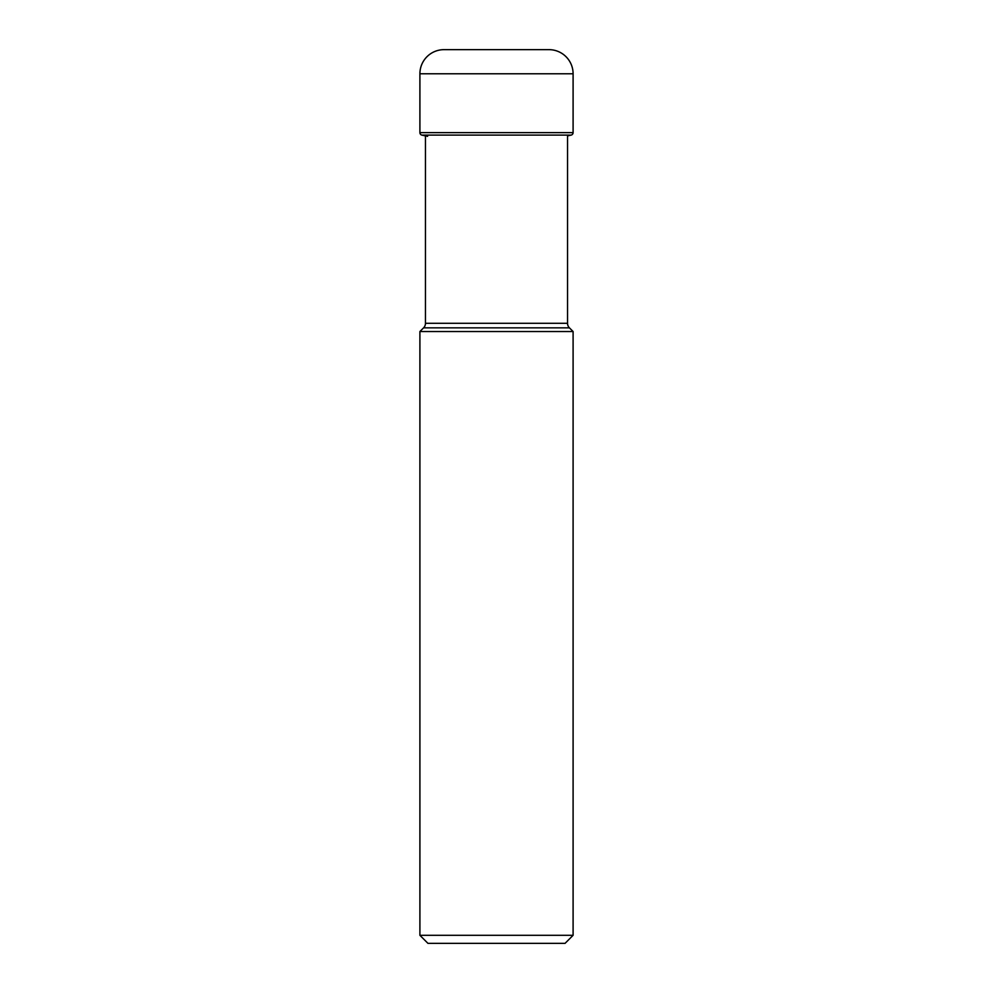 <?xml version="1.0" encoding="UTF-8"?>
<svg xmlns="http://www.w3.org/2000/svg" width="993" height="993" viewBox="0 0 993 993"><rect width="100%" height="100%" fill="white"/><g stroke="black" fill="none" stroke-linecap="round" stroke-linejoin="round"><path stroke-width="1.49" d="M419.902 132.628L419.902 73.78L419.902 132.628A2.545 2.545 0 0 0 421.901 135.11A2.545 2.545 0 0 1 419.902 132.628L573.098 132.628L573.098 73.78A24.13 24.13 0 0 0 548.968 49.65L444.032 49.65A24.13 24.13 0 0 0 419.902 73.78L573.098 73.78M425.463 135.11L425.463 323.296A6.43 6.43 0 0 1 423.577 327.851L419.902 331.525L573.098 331.525L569.423 327.851A6.43 6.43 0 0 1 567.537 323.296L567.537 135.88L571.099 135.11A2.545 2.545 0 0 0 573.098 132.628M427.623 136.351L421.901 135.11L427.623 136.351M425.463 323.296L567.537 323.296M419.902 331.525L419.902 935.307L573.098 935.307L573.098 331.525M573.098 935.307L565.054 943.35L427.946 943.35L419.902 935.307M444.032 49.65A24.13 24.13 0 0 0 419.902 73.78M421.901 135.11L571.099 135.11M423.577 327.851L569.423 327.851"/></g></svg>
